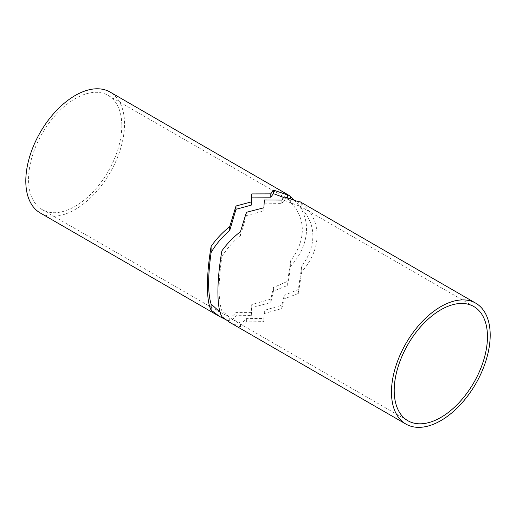 <?xml version="1.0" encoding="UTF-8"?>
<svg xmlns="http://www.w3.org/2000/svg" width="516" height="516" viewBox="0 0 516 516"><rect width="100%" height="100%" fill="white"/><g stroke="black" fill="none" stroke-linecap="round" stroke-linejoin="round"><path stroke-width="0.39" stroke-dasharray="2.58 1.94" d="M221.867 316.65L221.867 310.793C218.223 300.293 218.223 282.278 221.867 256.755L221.867 250.892M221.867 256.755C226.627 248.931 232.832 241.83 240.488 235.464L240.488 231.626M240.488 235.464L246.384 215.624L246.384 212.321M246.384 215.624L263.882 210.96L263.882 207.787M263.882 210.96L264.347 199.95M264.347 203.13L281.846 203.42L281.846 200.079M281.846 203.42L284.09 200.318L284.09 196.757M284.09 200.318L298.325 205.652L298.325 201.659M298.325 205.652L299.564 205.929L301.77 209.186L301.77 203.568L300.215 201.827M301.77 209.186C309.084 216.778 312.786 225.692 312.877 235.915C312.786 246.171 309.084 256.233 301.77 266.095L298.325 289.489L284.09 295.371L281.846 305.233L264.347 310.342L263.882 318.437L246.384 318.591C244.262 321.242 242.294 322.732 240.488 323.061L232.239 319.327L221.867 310.793M229.504 322.229L240.488 326.899C242.32 326.293 244.281 324.622 246.384 321.894L263.882 321.61L264.347 313.522L281.846 308.574L284.09 298.932L298.325 293.488L301.77 271.706C322.152 249.009 322.152 219.945 301.77 203.568M301.77 271.706L301.77 266.095M298.325 293.488L298.325 289.489M284.09 298.932L284.09 295.371M281.846 308.574L281.846 305.233M264.347 313.522L264.347 310.342M263.882 321.61L263.882 318.437M246.384 321.894L246.384 318.591M240.488 326.899L240.488 323.061M40.261 212.973A69.815 40.306 120 0 0 110.069 172.66A69.815 40.306 120 0 0 110.069 92.048M121.789 125.594A65.932 38.068 -60 0 1 93.009 191.946A65.932 38.068 -60 0 1 42.196 209.612A65.932 38.068 -60 0 1 42.196 133.476A65.932 38.068 -60 0 1 108.134 95.408A65.932 38.068 -60 0 1 121.789 125.594M293.972 199.937C311.877 216.772 310.49 244.565 290.669 266.237L287.664 285.393L273.428 291.108L270.797 302.492L251.763 307.678L251.292 315.579L235.986 315.721C233.742 318.656 231.658 320.391 229.723 320.926L224.815 319.114M220.035 312.18L229.723 317.043C231.632 316.824 233.716 315.282 235.986 312.419L251.292 312.399L251.763 304.505L270.797 299.164L273.428 287.509L287.664 281.31L290.669 260.722C298.338 250.653 302.221 240.353 302.324 229.826C302.221 219.326 298.338 210.231 290.669 202.543L288.579 199.589L283.561 197.422M287.664 285.393L287.664 281.31M290.669 266.237L290.669 260.722M273.428 291.108L273.428 287.509M270.797 302.492L270.797 299.164M251.763 307.678L251.763 304.505M251.292 315.579L251.292 312.399M235.986 315.721L235.986 312.419M229.723 320.926L229.723 317.043M287.664 199.305L287.664 197.802M290.669 202.543L290.669 198.77M232.239 319.327L407.866 420.727M299.564 205.929L473.804 306.523M42.196 209.612L222.357 313.625M108.134 95.408L288.579 199.589"/><path stroke-width="0.77" d="M475.739 303.169L300.215 201.827L298.325 201.659L284.09 196.757L281.846 200.079L264.347 199.95L263.882 207.787L246.384 212.321L240.488 231.626C233.161 237.366 226.95 243.791 221.867 250.892C219.268 266.133 217.952 279.814 217.913 291.927C217.952 303.879 219.268 312.122 221.867 316.65L229.504 322.229L405.931 424.088A69.815 40.306 120 0 0 475.739 383.781A69.815 40.306 120 0 0 475.739 303.169A69.815 40.306 120 0 0 421.946 321.868A69.815 40.306 120 0 0 391.47 392.128A69.815 40.306 120 0 0 405.931 424.088M487.459 336.709A65.932 38.068 -60 0 1 458.679 403.06A65.932 38.068 -60 0 1 407.866 420.727A65.932 38.068 -60 0 1 407.866 344.591A65.932 38.068 -60 0 1 473.804 306.523A65.932 38.068 -60 0 1 487.459 336.709M289.231 195.487L110.069 92.048A69.815 40.306 120 0 0 56.276 110.753A69.815 40.306 120 0 0 25.8 181.013A69.815 40.306 120 0 0 40.261 212.973L219.629 316.527L211.102 310.11C208.683 305.446 207.458 297.371 207.426 285.87C207.458 274.235 208.683 261.096 211.102 246.461C216.12 239.166 222.332 232.555 229.723 226.627L235.986 206.013L251.292 201.937L251.763 193.913L270.797 193.855L273.428 190.056L289.231 195.487L293.972 199.937M224.815 319.114L219.629 316.527M283.561 197.422L273.428 193.661L270.797 197.189L251.763 197.086L251.292 205.116L235.986 209.315L229.723 230.504C221.964 237.128 215.759 244.474 211.102 252.556C207.819 276.473 207.819 293.623 211.102 304.008L220.035 312.18M211.102 310.11L211.102 304.008M211.102 252.556L211.102 246.461M229.723 230.504L229.723 226.627M235.986 209.315L235.986 206.013M251.292 205.116L251.292 201.937M251.763 197.086L251.763 193.913M270.797 197.189L270.797 193.855M273.428 193.661L273.428 190.056M287.664 197.802L287.664 195.229M290.669 198.77L290.669 197.028"/></g></svg>
